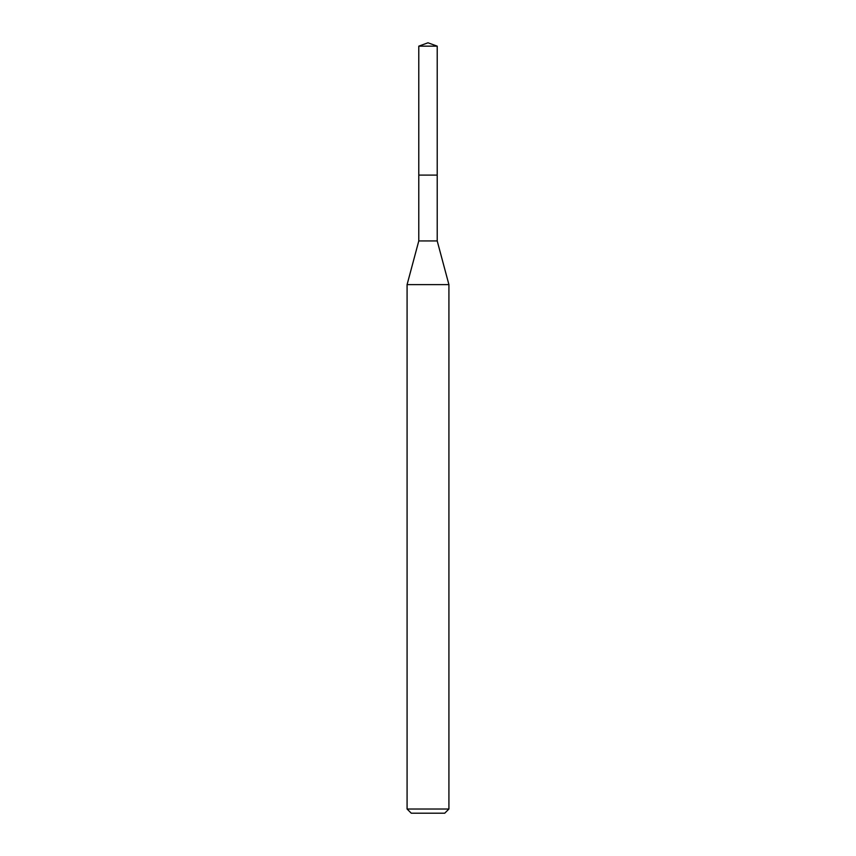 <?xml version="1.0" encoding="UTF-8"?>
<svg xmlns="http://www.w3.org/2000/svg" width="856" height="856" viewBox="0 0 856 856"><rect width="100%" height="100%" fill="white"/><g stroke="black" fill="none" stroke-linecap="round" stroke-linejoin="round"><path stroke-width="1.28" d="M418.787 175.106L418.787 240.943L437.213 240.943L437.213 46.149L418.787 46.149L418.787 175.106L437.213 175.106L418.787 175.106L418.787 46.149L428 42.8L418.787 46.149M437.213 240.943L448.919 284.631L407.082 284.631L418.787 240.943M448.919 809.016L444.735 813.2L411.265 813.2L407.082 809.016L448.919 809.016L448.919 284.631M428 42.8L437.213 46.149M407.082 809.016L407.082 284.631"/></g></svg>
